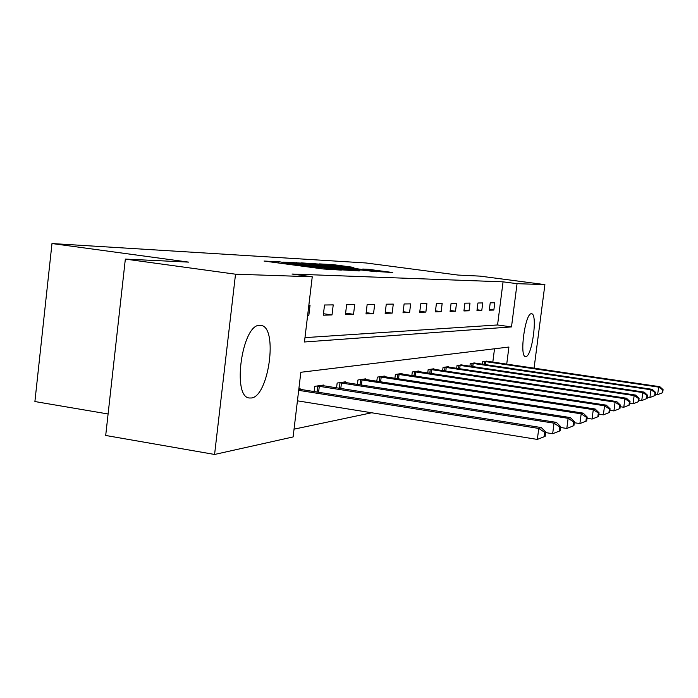 <?xml version="1.0" encoding="UTF-8"?>
<svg xmlns="http://www.w3.org/2000/svg" width="698" height="698" viewBox="0 0 698 698"><rect width="100%" height="100%" fill="white"/><g stroke="black" fill="none" stroke-linecap="round" stroke-linejoin="round"><path stroke-width="1.05" d="M279.889 261.855L264.045 261.052L323.331 268.983L341.339 270.109L290.202 263.792L279.889 261.855M525.856 356.582L525.446 356.573C519.19 356.547 525.254 312.835 531.387 313.76L531.684 313.777C537.835 314.135 532.042 356.608 525.856 356.582M251.228 398L249.395 397.991C231.657 397.249 242.119 323.916 259.769 325.329L261.096 325.425C278.301 327.196 268.809 396.883 251.228 398M353.921 267.395L333.138 264.638L319.492 263.896L376.196 271.487L392.712 272.517L368.326 269.306L362.768 269.035L379.747 271.531L368.291 270.309L326.9 264.638L353.921 267.395M506.713 364.147L508.912 347.037L300.838 372.278L293.116 436.939L214.583 454.459L105.703 435.465L125.343 259.089L188.652 262.125L51.984 243.541L365.996 262.971L458.001 275.064L480.111 276.129L544.894 284.618L534.066 368.178M125.343 259.089L235.523 274.201L312.25 276.783L304.459 341.985L511.494 326.917L517.052 283.676L544.894 284.618M304.982 337.623L497.561 324.963L503.066 281.835L292.017 274.044L312.25 276.783M503.066 281.835L517.052 283.676M300.69 263.076L282.995 262.099L340.772 269.812L359.261 270.946L300.69 263.076L300.611 263.774M301.021 262.858L319.492 264.114L376.501 271.758L339.717 267.552L335.607 267.351L337.753 267.709L359.985 270.798L301.013 262.919M51.984 243.541L34.9 401.542L108.094 413.984M307.609 315.671L308.795 315.636L310.043 305.192L308.856 305.201M323.296 315.199L332.012 314.938L333.225 304.886L324.526 305L323.296 315.199M345.449 314.528L353.537 314.283L354.715 304.607L346.636 304.712L345.449 314.528M366.014 313.908L373.535 313.681L374.678 304.345L367.165 304.441L366.014 313.908M385.148 313.332L392.163 313.123L393.279 304.101L386.273 304.197L385.148 313.332M403.008 312.791L409.569 312.599L410.651 303.874L404.107 303.962L403.008 312.791M419.716 312.294L425.859 312.111L426.914 303.665L420.781 303.743L419.716 312.294M435.378 311.823L441.136 311.648L442.166 303.464L436.407 303.534L435.378 311.823M450.079 311.378L455.506 311.212L456.501 303.272L451.091 303.342L450.079 311.378M463.926 310.959L469.03 310.802L470.007 303.098L464.903 303.168L463.926 310.959M476.97 310.566L481.786 310.418L482.737 302.932L477.929 302.993L476.97 310.566M489.289 310.191L493.844 310.06L494.777 302.775L490.223 302.836L489.289 310.191M294.041 429.157L371.685 412.771M492.814 362.096L494.516 348.782M299.983 389.327L300.088 388.498L298.884 388.681M314.117 391.569L314.746 386.343L323.567 385.043L323.471 385.802M336.567 387.852L337.151 383.036L345.327 381.832L345.24 382.539M357.402 384.432L357.952 379.974L365.56 378.848L365.482 379.503M376.807 381.248L377.313 377.121L384.415 376.074L384.336 376.676M394.911 378.299L395.391 374.451L402.022 373.474L401.952 374.041M411.855 375.55L412.3 371.964L418.512 371.048L418.451 371.572M427.734 372.976L428.153 369.626L433.981 368.762L433.92 369.259L432.428 368.998M442.645 370.568L443.038 367.436L448.526 366.625L448.474 367.087M456.684 368.317L457.05 365.368L462.172 365.037M469.911 366.188L470.269 363.422L475.094 363.108M482.414 364.19L482.746 361.581L487.317 361.285M214.583 454.459L235.523 274.201M497.561 324.963L511.494 326.917M308.795 315.636L307.626 315.47M332.012 314.938L323.471 313.716M353.537 314.283L345.615 313.166M373.535 313.681L366.162 312.643M392.163 313.123L385.296 312.154M409.569 312.599L403.147 311.701M425.859 312.111L419.847 311.264M441.136 311.648L435.5 310.863M455.506 311.212L450.193 310.479M469.03 310.802L464.03 310.113M481.786 310.418L477.066 309.772M493.844 310.06L489.385 309.441M287.018 262.422L344.402 269.838L287.018 262.422M320.661 264.926L308.656 263.652L314.231 264.577L335.59 266.976L320.661 264.926M545.138 436.372L545.705 431.992L544.702 432.359L544.135 436.747L545.138 436.372L537.338 439.417L538.769 428.441L541.308 427.569L298.823 389.135M297.427 400.827L537.338 439.417L544.135 436.747M298.683 390.339L538.769 428.441L544.702 432.359M541.308 427.569L545.705 431.992M560.093 430.814L560.642 426.609L559.726 426.94L559.168 431.155L560.093 430.814L552.659 433.72L554.038 423.171L556.376 422.369L321.211 385.383M545.627 432.594L552.659 433.72L559.168 431.155M317.154 385.985L554.038 423.171L559.726 426.94M556.376 422.369L560.642 426.609M573.904 425.675L574.437 421.636L573.582 421.941L573.049 425.989L573.904 425.675L566.802 428.459L568.137 418.32L570.292 417.57L343.146 382.155M560.529 427.464L566.802 428.459L573.049 425.989M339.376 382.713L568.137 418.32L573.582 421.941M570.292 417.57L574.437 421.636M586.686 420.92L587.201 417.029L586.416 417.317L585.901 421.217L586.686 420.92L579.89 423.581L581.181 413.818L583.179 413.129L363.527 379.154M574.297 422.709L579.89 423.581L585.901 421.217M360.02 379.668L581.181 413.818L586.416 417.317M583.179 413.129L587.201 417.029M598.561 416.505L599.059 412.754L598.326 413.015L597.828 416.785L598.561 416.505L592.044 419.062L593.291 409.647L595.15 409.002L382.513 376.353M587.035 418.285L592.044 419.062L597.828 416.785M379.25 376.833L593.291 409.647L598.326 413.015M595.15 409.002L599.059 412.754M609.616 412.396L610.104 408.775L609.415 409.019L608.935 412.649L609.616 412.396L603.36 414.848L604.564 405.756L606.3 405.163L400.251 373.735M598.875 414.158L603.36 414.848L608.935 412.649M397.197 374.189L604.564 405.756L609.415 409.019M606.3 405.163L610.104 408.775M619.937 408.566L620.409 405.058L619.763 405.285L619.3 408.801L619.937 408.566L613.917 410.921L615.086 402.135L616.709 401.568L416.854 371.292M609.895 410.302L613.917 410.921L619.3 408.801M413.993 371.711L615.086 402.135L619.763 405.285M616.709 401.568L620.409 405.058M629.587 404.971L630.05 401.577L629.448 401.795L628.994 405.198L629.587 404.971L623.785 407.248L624.928 398.741L626.446 398.218L433.929 369.259M620.182 406.698L623.785 407.248L628.994 405.198M429.741 369.39L624.928 398.741L629.448 401.795M626.446 398.218L630.05 401.577M638.644 401.612L639.08 398.322L638.522 398.523L638.077 401.821L638.644 401.612L633.042 403.802L634.15 395.557L635.573 395.068L447.06 366.843M629.814 403.313L633.042 403.802L638.077 401.821M444.53 367.209L634.15 395.557L638.522 398.523M635.573 395.068L639.08 398.322M647.142 398.445L647.578 395.26L647.046 395.452L646.618 398.645L647.142 398.445L641.741 400.565L642.814 392.573L644.149 392.11L460.846 364.81M638.845 400.129L641.741 400.565L646.618 398.645M458.464 365.159L642.814 392.573L647.046 395.452M644.149 392.11L647.578 395.26M655.152 395.469L655.562 392.372L655.064 392.555L654.645 395.653L655.152 395.469L649.917 397.52L650.964 389.763L652.229 389.327L473.846 362.89M647.325 397.136L649.917 397.52L654.645 395.653M471.595 363.222L650.964 389.763L655.064 392.555M652.229 389.327L655.562 392.372M662.69 392.669L663.1 389.659L662.629 389.824L662.219 392.843L662.69 392.669L657.629 394.649L658.65 387.111L659.846 386.701L486.131 361.084M655.309 394.3L657.629 394.649L662.219 392.843M484.002 361.398L658.65 387.111L662.629 389.824M659.846 386.701L663.1 389.659M276.583 262.736L276.722 261.506M306.352 266.715L306.501 265.484M285.264 263.896L285.351 263.137M290.106 264.542L290.202 263.792M304.598 266.479L304.729 265.388M315.461 267.936L315.557 267.177M320.373 268.59L320.461 267.831M296.266 263.251L296.345 262.596M315.234 264.245L315.304 263.652M319.414 264.76L319.492 264.114M335.328 267.517L335.389 266.976M368.256 269.829L368.326 269.306M372.27 270.362L372.348 269.751M333.068 265.205L333.138 264.638M337.108 265.694L337.186 265.092M317.075 392.032L317.791 386.064M318.593 392.276L319.318 386.264M339.333 388.289L339.996 382.783M340.79 388.516L341.462 382.984M359.994 384.834L360.622 379.738M361.407 385.052L362.035 379.93M379.241 381.632L379.825 376.903M380.611 381.841L381.195 377.086M397.206 378.648L397.755 374.25M398.532 378.857L399.073 374.433M414.019 375.882L414.525 371.772M415.301 376.074L415.807 371.947M429.776 373.29L430.256 369.451M431.024 373.474L431.504 369.617M444.582 370.865L445.036 367.27M445.795 371.048L446.249 367.436M458.525 368.588L458.952 365.22M459.694 368.762L460.122 365.377M471.665 366.45L472.066 363.283M472.808 366.625L473.209 363.431M484.08 364.435L484.464 361.451M485.189 364.6L485.572 361.599M261.096 325.425L260.581 325.347M278.423 262.98L278.528 262.047M308.394 266.985L308.507 266.043M335.529 267.543L335.59 266.976"/></g></svg>
